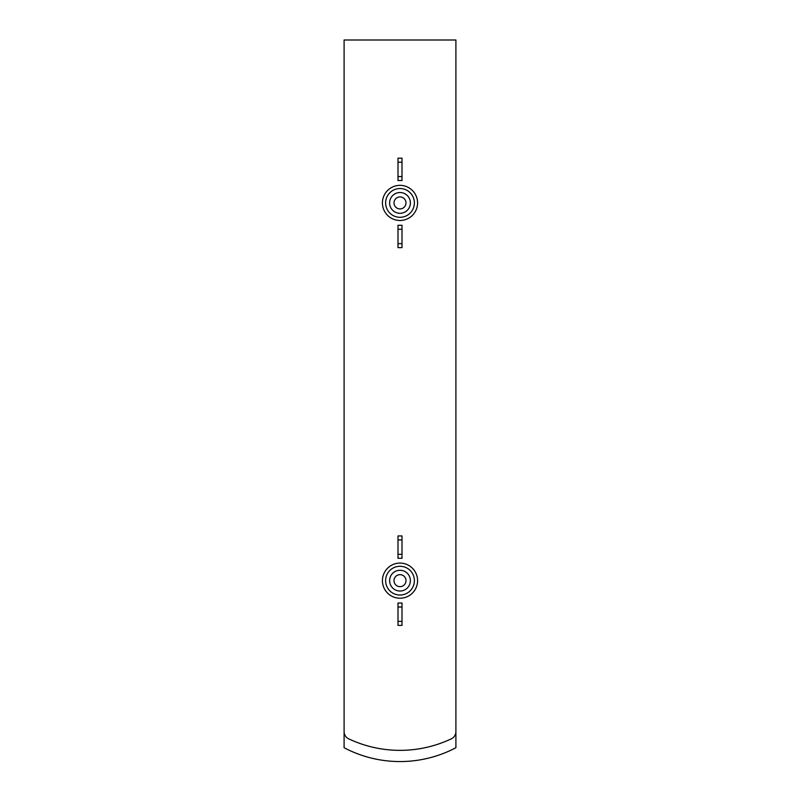 <?xml version="1.0" encoding="UTF-8"?>
<svg xmlns="http://www.w3.org/2000/svg" width="800" height="800" viewBox="0 0 800 800"><rect width="100%" height="100%" fill="white"/><g stroke="black" fill="none" stroke-linecap="round" stroke-linejoin="round"><path stroke-width="1.2" d="M344.1 40L344.1 731.61A7.99 7.99 0 0 0 348.67 738.82A120 120 0 0 0 451.33 738.82A7.99 7.99 0 0 0 455.9 731.61L455.9 40L344.1 40M344.1 731.61L344.1 747.72A119.79 119.79 0 0 0 455.9 747.72L455.9 731.61M400 574.66A5.99 5.99 0 0 1 405.19 583.65A5.99 5.99 0 0 1 394.81 583.65A5.99 5.99 0 0 1 400 574.66M400 570.27A10.38 10.38 0 0 1 408.99 585.84A10.38 10.38 0 0 1 391.01 585.84A10.38 10.38 0 0 1 400 570.27M400 566.28A14.37 14.37 0 0 1 412.45 587.84A14.37 14.37 0 0 1 387.55 587.84A14.37 14.37 0 0 1 400 566.28M398 621.38L398 625.38L402 625.38L402 621.38L398 621.38L398 603.01L402 603.01L402 607.01L398 607.01M402 607.01L402 621.38M398 554.3L398 558.29L402 558.29L402 554.3L398 554.3L398 535.93L402 535.93L402 539.93L398 539.93M402 539.93L402 554.3M400 196.93A5.99 5.99 0 0 1 405.19 205.91A5.99 5.99 0 0 1 394.81 205.91A5.99 5.99 0 0 1 400 196.93M400 192.53A10.38 10.38 0 0 1 408.99 208.11A10.38 10.38 0 0 1 391.01 208.11A10.38 10.38 0 0 1 400 192.53M400 188.54A14.37 14.37 0 0 1 412.45 210.1A14.37 14.37 0 0 1 387.55 210.1A14.37 14.37 0 0 1 400 188.54M398 243.64L398 247.64L402 247.64L402 243.64L398 243.64L398 225.28L402 225.28L402 229.27L398 229.27M402 229.27L402 243.64M398 176.56L398 180.55L402 180.55L402 176.56L398 176.56L398 158.19L402 158.19L402 162.19L398 162.19M402 162.19L402 176.56M400 185.35A17.57 17.57 0 0 1 415.22 211.7A17.57 17.57 0 0 1 384.78 211.7A17.57 17.57 0 0 1 400 185.35M400 563.08A17.57 17.57 0 0 1 415.22 589.44A17.57 17.57 0 0 1 384.78 589.44A17.57 17.57 0 0 1 400 563.08"/></g></svg>

